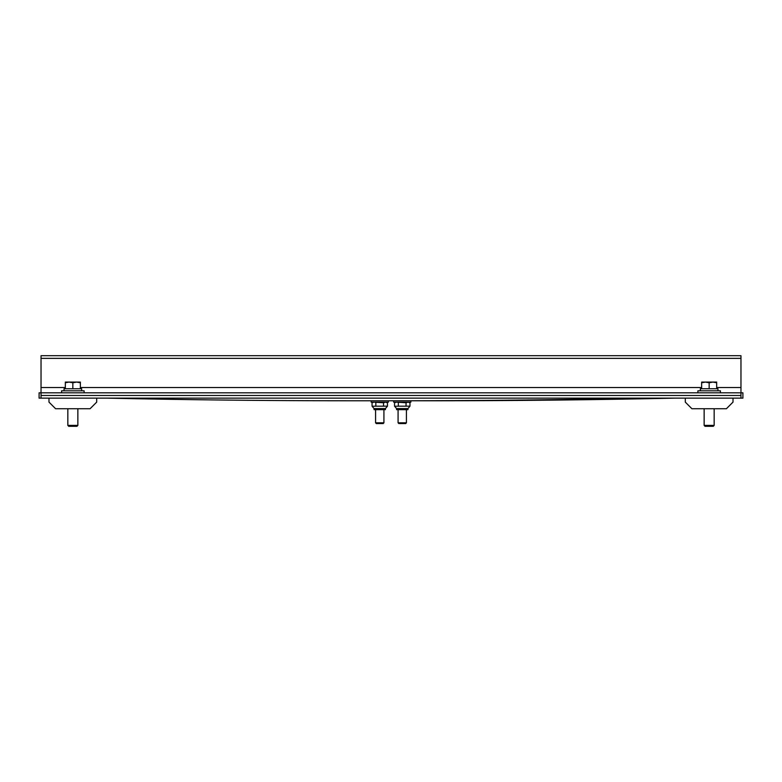<?xml version="1.0" encoding="UTF-8"?>
<svg xmlns="http://www.w3.org/2000/svg" width="782" height="782" viewBox="0 0 782 782"><rect width="100%" height="100%" fill="white"/><g stroke="black" fill="none" stroke-linecap="round" stroke-linejoin="round"><path stroke-width="1.17" d="M675.237 398.126L637.741 398.126A15.904 11.251 -90 0 1 637.917 398.126A15.904 11.251 -90 0 0 637.741 398.126A22632.752 16003.777 90 0 1 392.877 400.775L351.626 400.775A22632.752 16003.777 90 0 1 106.763 398.126A22632.752 16003.777 90 0 0 351.626 400.775L371.137 400.775L371.137 402.153L388.361 402.153L388.361 400.775L430.374 400.775A22632.752 16003.777 -90 0 0 675.237 398.126A15.904 11.251 90 0 1 675.413 398.126M726.4 408.732L733.017 402.114L733.017 398.126L733.017 402.114L726.4 408.732L691.914 408.732L685.296 402.114L685.296 398.126L742.9 398.126L742.9 392.818L740.965 392.818L740.965 355.702L41.035 355.702L41.035 392.818L39.1 392.818L39.1 398.126L685.296 398.126L685.296 402.114L691.914 408.732M714.162 425.398L704.142 425.398L704.142 408.732L704.142 425.398L705.041 426.298L713.272 426.298L714.162 425.398L714.162 408.732L714.162 425.398L713.272 426.298L714.162 425.398M90.086 408.732L96.704 402.114L96.704 398.126L96.704 402.114L90.086 408.732L55.6 408.732L48.983 402.114L48.983 398.126L48.983 402.114L55.6 408.732M77.858 425.398L67.839 425.398L67.839 408.732L67.839 425.398L68.728 426.298L76.959 426.298L77.858 425.398L77.858 408.732L77.858 425.398L76.959 426.298L77.858 425.398M383.923 409.67L383.923 422.808L375.575 422.808L375.575 409.67M375.575 422.808L376.347 423.57L383.16 423.57L383.923 422.808M386.435 402.153L387.461 402.75L385.506 402.153L383.551 402.75L373.943 402.153L372.037 402.75L372.076 406.2L387.461 406.161L385.428 408.585L374.07 408.585L372.076 406.2M373.073 402.153L372.037 402.75M385.428 408.585L385.428 409.67L374.07 409.67L374.07 408.585M375.839 402.75L375.839 406.161M383.551 402.75L383.551 406.161M387.461 402.75L387.461 406.161M406.425 409.67L406.425 422.808L398.077 422.808L398.077 409.67M399.837 423.57L405.653 423.57L406.425 422.808M408.927 402.153L409.964 402.75L408.008 402.153L406.053 402.75L396.435 402.153L394.539 402.75L394.568 406.2L409.964 406.161L407.93 408.585L396.572 408.585L394.568 406.2M395.565 402.153L394.539 402.75M407.93 408.585L407.93 409.67L396.572 409.67L396.572 408.585M409.964 402.75L409.964 406.161M398.341 402.75L398.341 406.161M406.053 402.75L406.053 406.161M410.863 400.775L393.639 400.775L393.639 402.153L410.863 402.153L410.863 400.775M740.965 398.126L740.965 392.818L41.035 392.818L41.035 398.126M717.964 390.805L717.964 388.722L700.34 388.722L700.349 390.805M720.418 392.818L720.418 390.805L697.896 390.805L697.896 392.818M716.674 382.75L712.91 382.085L716.674 382.085L716.674 388.722M712.91 382.085L709.157 382.75L705.393 382.085L712.91 382.085M705.393 382.085L701.64 382.75L701.64 382.085L705.393 382.085M709.157 388.722L709.157 382.75M701.64 388.722L701.64 382.75M81.66 390.805L81.66 388.722L64.036 388.722L64.046 390.805M84.104 392.818L84.104 390.805L61.583 390.805L61.583 392.818M80.36 382.75L76.607 382.085L80.36 382.085L80.36 388.722M76.607 382.085L72.843 382.75L69.09 382.085L76.607 382.085M69.09 382.085L65.326 382.75L65.326 382.085L69.09 382.085M72.843 388.722L72.843 382.75M65.326 388.722L65.326 382.75M41.035 358.352L740.965 358.352M41.035 387.52L65.326 387.52M80.36 387.52L701.64 387.52M716.674 387.52L740.965 387.52M41.035 395.477L740.965 395.477M398.84 423.57L398.077 422.808M700.34 390.081L700.34 388.722M705.041 426.298L704.142 425.398M64.036 390.081L64.036 388.722M68.728 426.298L67.839 425.398"/></g></svg>
